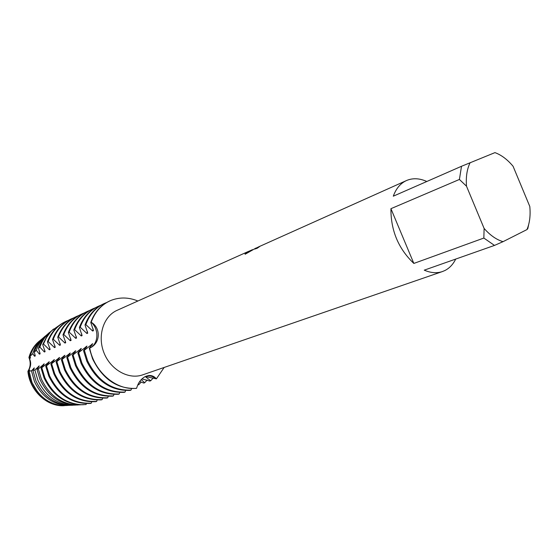 <?xml version="1.0" encoding="UTF-8"?>
<svg xmlns="http://www.w3.org/2000/svg" width="558" height="558" viewBox="0 0 558 558"><rect width="100%" height="100%" fill="white"/><g stroke="black" fill="none" stroke-linecap="round" stroke-linejoin="round"><path stroke-width="0.84" d="M455.712 259.072C453.11 264.332 449.539 268.133 444.998 270.477L442.445 271.551C436.844 273.441 430.776 272.974 424.247 270.156L494.493 245.415L503.051 241.663L526.968 229.575C529.702 223.081 530.644 215.374 529.793 206.467L513.074 166.263C507.417 159.525 501.377 154.978 494.953 152.62L461.508 166.277L393.299 196.186C396.082 188.527 400.463 183.317 406.454 180.562L258.563 246.887L259.623 246.573L257.14 248.275L254.818 249.049L257.196 247.55M406.454 180.562L407.277 180.22C413.339 177.918 419.853 178.344 426.807 181.489M528.656 224.651L527.812 228.599L526.968 229.575M256.024 248.024L245.164 254.232C244.634 253.702 245.646 252.802 248.191 251.539L249.538 250.988M89.287 348.227L92.754 343.707L84.349 350.257L83.519 350.598L86.999 346.099L78.664 352.593L77.848 352.928L81.342 348.45L73.077 354.888L72.268 355.223L75.776 350.759L67.574 357.148L66.786 357.476L70.308 353.033L62.168 359.373L61.387 359.694L64.923 355.272L56.853 361.556L56.079 361.877L59.629 357.469L51.615 363.711L50.862 364.018L54.419 359.638L46.467 365.825L45.721 366.132L49.292 361.765L41.801 367.715L41.048 368.001L44.242 363.865L38.321 368.95L36.974 369.375L39.276 365.929L34.875 369.989L32.957 370.47L34.387 367.959L31.457 370.791L28.988 371.189L29.574 369.961L27.9 371.293C29.525 389.561 45.463 405.526 61.785 405.694L64.351 405.673C47.297 407.068 29.574 390.621 27.9 371.293C31.199 366.794 31.541 362.198 28.925 357.511C31.541 362.198 31.199 366.794 27.9 371.293C30.53 367.08 30.871 362.491 28.925 357.511L29.762 358.334L30.46 358.034L30.09 356.297L32.72 353.681L34.561 356.255L35.266 355.948L34.289 352.182L36.298 350.312L39.423 354.142L40.141 353.828L38.488 348.325L39.883 347.09L44.368 351.993L45.1 351.68L42.701 344.649L43.475 343.986L49.397 349.81L50.129 349.489L47.409 341.852L48.155 341.517L54.496 347.599L55.249 347.271L52.529 339.557L53.275 339.222L59.685 345.346L60.445 345.011L57.725 337.227L58.485 336.886L64.951 343.058L65.725 342.717L63.005 334.863L63.779 334.514L70.308 340.729L71.096 340.387L68.376 332.456L69.164 332.101L75.755 338.364L76.558 338.015L73.83 330.008L74.633 329.652L81.287 335.965L82.103 335.609L79.382 327.525L80.199 327.162L86.915 333.517L87.745 333.161L85.025 325L85.855 324.623L92.642 331.034L93.486 330.671L90.759 322.426L91.184 322.238C99.366 329.332 98.585 344.223 89.712 348.053C94.114 372.026 116.594 390.872 136.619 388.256C116.594 390.872 94.114 372.026 89.712 348.053C98.585 344.223 99.366 329.332 91.184 322.238C101.221 328.062 100.433 343.623 89.712 348.053L89.287 348.227L92.586 358.864C102.637 379.21 117.173 389.059 136.18 388.403L136.619 388.256C138.182 382.635 141.146 378.694 145.519 376.441L148.986 375.492C151.909 375.339 154.378 376.462 156.386 378.861C153.38 376.49 150.172 375.52 146.754 375.946C150.172 375.52 153.38 376.49 156.386 378.861L146.733 376.769L145.847 377.069L150.709 380.751L149.823 381.051L141.969 378.889M164.171 367.443L156.386 378.861L164.171 367.443M111.251 300.309C119.9 297.03 128.779 297.261 137.889 301.006C128.779 297.261 119.9 297.03 111.251 300.309C101.814 304.229 95.125 311.538 91.184 322.238C94.832 312.243 100.963 305.177 109.563 301.034L111.251 300.309M259.31 246.769L258.187 247.138M258.131 247.131L254.622 249.001M252.558 249.635L248.205 251.581C245.945 252.676 244.899 253.52 245.067 254.113M442.445 271.551L142.653 374.864C128.633 379.879 110.623 369.877 103.983 352.837C97.169 335.874 103.46 316.253 117.117 310.325L248.191 251.539M37.044 343.163C33.194 347.069 30.488 351.854 28.925 357.511C30.767 350.905 34.101 345.541 38.934 341.419L40.901 339.878M390.928 208.685L459.415 179.453L466.502 186.191L484.114 228.438L483.849 238.05L413.841 263.432L390.928 208.685C390.774 230.461 398.412 248.708 413.841 263.432M503.051 241.663C496.48 239.731 490.168 235.323 484.114 228.438M466.502 186.191C465.797 176.851 467.011 169.011 470.136 162.657M494.493 245.415L483.849 238.05M459.415 179.453L461.508 166.277M92.049 345.311L91.91 344.063M83.519 350.598L86.79 361.145C96.757 381.316 111.209 391.06 130.133 390.391L131.004 390.105C112.067 390.774 97.608 381.009 87.627 360.81L84.356 350.257M86.302 347.669L86.169 346.441M77.848 352.928L81.084 363.384C90.975 383.388 105.343 393.041 124.183 392.344L125.048 392.065C106.194 392.755 91.812 383.088 81.907 363.063L78.664 352.593M80.652 349.985L80.526 348.792M72.268 355.223L75.476 365.595C85.29 385.418 99.582 394.98 118.338 394.269L119.182 393.99C100.412 394.701 86.113 385.125 76.286 365.274L73.077 354.888M75.1 352.265L74.974 351.094M66.786 357.476L69.959 367.764C79.703 387.419 93.911 396.891 112.583 396.166L113.413 395.887C94.727 396.612 80.512 387.133 70.761 367.45L67.574 357.148M69.638 354.504L69.513 353.36M61.387 359.694L64.54 369.898C74.207 389.393 88.331 398.768 106.92 398.028L107.743 397.756C89.141 398.496 75.002 389.107 65.321 369.584L62.168 359.373M64.268 356.708L64.149 355.592M56.079 361.877L59.204 371.991C68.794 391.325 82.849 400.616 101.354 399.863L102.156 399.591C83.637 400.351 69.583 391.046 59.978 371.691L56.853 361.556M58.981 358.885L58.862 357.79M50.862 364.018L53.952 374.055C63.473 393.237 77.443 402.437 95.871 401.662L96.66 401.404C78.232 402.172 64.247 392.958 54.712 373.762L51.615 363.711M53.777 361.019L53.666 359.952M45.721 366.132L48.79 376.092C58.241 395.106 72.135 404.222 90.473 403.441L91.254 403.183C72.903 403.964 58.995 394.841 49.536 375.799L46.467 365.825M48.658 363.119L48.553 362.072M86.413 403.629L86.072 404.536L81.175 404.717C64.965 403.357 52.857 394.325 44.835 377.633L41.801 367.715M41.048 368.001L44.075 377.919C52.02 394.471 64.037 403.42 80.115 404.773L83.484 404.724M43.622 365.19L43.517 364.165M80.966 404.794L76.286 404.962C60.676 403.657 49.02 394.987 41.327 378.966L38.321 368.95M36.974 369.375L39.981 379.475C47.549 395.245 59.022 403.769 74.409 405.059L78.071 404.975M38.662 367.227L38.558 366.222M75.602 405.08L71.473 405.206C56.449 403.95 45.247 395.643 37.874 380.277L34.875 369.989M32.957 370.47L35.956 381.002C43.161 396.006 54.112 404.118 68.801 405.338L72.742 405.227M33.78 369.236L33.682 368.252M71.654 405.213L66.723 405.443C52.292 404.243 41.536 396.285 34.47 381.567L31.457 370.791M85.855 324.623C89.503 314.698 95.613 307.674 104.186 303.545L106.711 302.499M80.199 327.162C83.84 317.307 89.936 310.325 98.473 306.209L100.956 305.177M74.633 329.652C78.273 319.867 84.349 312.926 92.858 308.832L95.299 307.814M69.164 332.101C72.798 322.385 78.852 315.493 87.327 311.413L89.733 310.408M63.779 334.514C67.413 324.868 73.447 318.011 81.893 313.952L84.251 312.961M58.485 336.886C62.112 327.309 68.132 320.494 76.544 316.449L78.866 315.472M53.275 339.222C56.902 329.708 62.901 322.936 71.271 318.904L73.558 317.941M48.155 341.517C51.768 332.066 57.746 325.335 66.088 321.324L68.341 320.376M28.988 371.189L32.015 382.502C38.858 396.752 49.278 404.459 63.291 405.617L67.497 405.464M37.56 391.855L31.945 382.488L28.877 370.247M66.841 405.45L62.05 405.68C48.197 404.536 37.888 396.919 31.129 382.837L28.088 371.279M141.258 379.593L144.675 382.76L143.804 383.053L139.667 381.539M138.203 383.974L138.74 384.734L137.742 384.957M91.254 403.183L91.749 401.851M96.66 401.404L97.169 400.044M102.156 399.591L102.679 398.21M107.743 397.756L108.273 396.34M113.413 395.887L113.958 394.443M119.182 393.99L119.74 392.511M125.048 392.065L125.62 390.551M131.004 390.105L131.59 388.556M29.135 357.294C30.697 351.652 33.403 346.888 37.246 342.989M29.762 358.334L30.195 356.736M41.369 339.424L38.195 342.187C34.394 346.037 31.694 350.745 30.09 356.297M32.72 353.681C34.401 348.297 37.1 343.721 40.818 339.962L44.577 336.76M34.561 356.255L34.994 354.623M45.358 336.007L42.401 338.615C38.718 342.347 36.019 346.867 34.289 352.182M36.298 350.312C38.07 345.06 40.79 340.589 44.445 336.886L48.302 333.593M39.423 354.142L39.869 352.475M49.411 332.54L46.684 334.988C43.043 338.671 40.316 343.121 38.488 348.325M39.883 347.09C41.731 341.894 44.48 337.457 48.121 333.768L52.082 330.378M44.368 351.993L44.821 350.291M53.54 329.025L50.283 332.087L46.823 336.453L42.701 344.649M43.475 343.986L46.419 337.702L50.346 332.226L51.859 330.601L61.143 324.031M49.397 349.81L49.85 348.073M66.088 321.324L65.342 321.673C57 325.684 51.029 332.408 47.409 341.852M54.496 347.599L54.963 345.821M71.271 318.904L70.51 319.26C62.14 323.284 56.149 330.05 52.529 339.557M59.685 345.346L60.152 343.533M76.544 316.449L75.769 316.811C67.365 320.85 61.345 327.658 57.725 337.227M64.951 343.058L65.432 341.203M81.893 313.952L81.105 314.314C72.666 318.374 66.632 325.223 63.005 334.863M70.308 340.729L70.796 338.839M87.327 311.413L86.532 311.783C78.057 315.863 72.01 322.754 68.376 332.456M75.755 338.364L76.251 336.432M92.858 308.832L92.042 309.216C83.54 313.303 77.471 320.236 73.83 330.008M141.237 382.007L138.74 384.734M81.287 335.965L81.789 333.984M98.473 306.209L97.65 306.6C89.113 310.708 83.023 317.683 79.382 327.525M147.207 379.984L144.675 382.76M86.915 333.517L87.432 331.501M109.354 301.139L109.138 301.236C100.538 305.379 94.414 312.438 90.759 322.426M104.186 303.545L103.349 303.936C94.776 308.065 88.666 315.082 85.025 325M92.642 331.034L93.158 328.962M153.269 377.926L150.709 380.751M148.986 375.492L148.003 375.625M38.195 342.187L40.818 339.962M42.401 338.615L44.445 336.886M46.684 334.988L48.121 333.768M51.043 331.292L51.859 330.601M109.138 301.236L109.563 301.034M80.115 404.773L81.175 404.717M74.409 405.059L76.286 404.962M68.801 405.338L71.473 405.206M63.291 405.617L66.723 405.443"/></g></svg>
